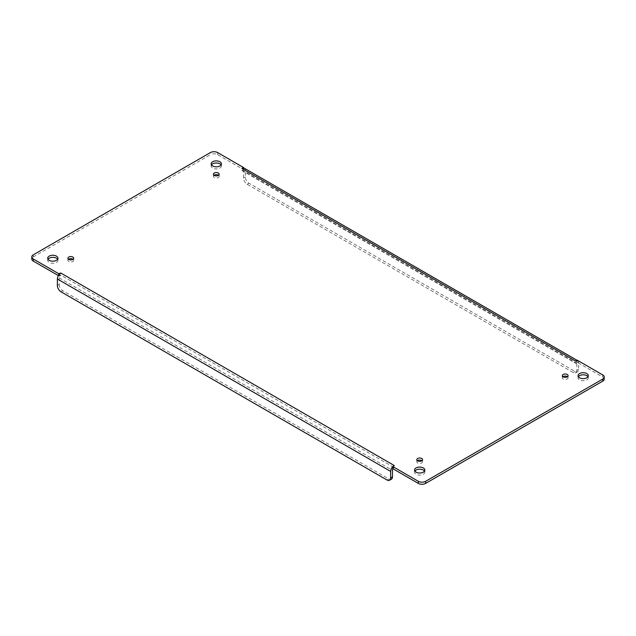 <?xml version="1.0" encoding="UTF-8"?>
<svg xmlns="http://www.w3.org/2000/svg" width="636" height="636" viewBox="0 0 636 636"><rect width="100%" height="100%" fill="white"/><g stroke="black" fill="none" stroke-linecap="round" stroke-linejoin="round"><path stroke-width="0.48" stroke-dasharray="3.18 2.39" d="M48.026 259.281A5.136 2.965 0 0 0 47.692 260.331A5.136 2.965 0 0 0 49.195 262.422A5.136 2.965 0 0 0 54.791 263.065A5.136 2.965 0 0 0 57.963 260.331A5.136 2.965 0 0 0 57.638 259.281M214.046 175.29A2.886 1.67 0 0 0 213.402 176.331A2.886 1.67 0 0 0 214.252 177.516A2.886 1.67 0 0 0 217.393 177.873A2.886 1.67 0 0 0 219.181 176.331A2.886 1.67 0 0 0 218.538 175.29M562.947 376.719A2.886 1.67 0 0 0 562.303 377.768A2.886 1.67 0 0 0 563.146 378.945A2.886 1.67 0 0 0 566.294 379.31A2.886 1.67 0 0 0 568.075 377.768A2.886 1.67 0 0 0 567.431 376.719M417.462 460.71A2.886 1.67 0 0 0 416.818 461.76A2.886 1.67 0 0 0 417.669 462.944A2.886 1.67 0 0 0 420.817 463.302A2.886 1.67 0 0 0 422.598 461.76A2.886 1.67 0 0 0 421.954 460.71M68.569 259.281A2.886 1.67 0 0 0 67.925 260.331A2.886 1.67 0 0 0 68.767 261.507A2.886 1.67 0 0 0 71.916 261.865A2.886 1.67 0 0 0 73.697 260.331A2.886 1.67 0 0 0 73.053 259.281M414.903 471.093A5.136 2.965 0 0 0 414.569 472.143A5.136 2.965 0 0 0 416.079 474.241A5.136 2.965 0 0 0 421.676 474.885A5.136 2.965 0 0 0 424.848 472.143A5.136 2.965 0 0 0 424.514 471.093M578.363 376.719A5.136 2.965 0 0 0 578.037 377.768A5.136 2.965 0 0 0 579.539 379.867A5.136 2.965 0 0 0 585.136 380.511A5.136 2.965 0 0 0 588.308 377.768A5.136 2.965 0 0 0 587.974 376.719M211.486 164.907A5.136 2.965 0 0 0 211.152 165.956A5.136 2.965 0 0 0 212.655 168.047A5.136 2.965 0 0 0 218.259 168.691A5.136 2.965 0 0 0 221.431 165.956A5.136 2.965 0 0 0 221.097 164.907M58.377 275.587L58.671 273.663M33.303 254.821L33.303 256.92A5.136 2.965 0 0 0 31.8 259.019M33.303 256.92L210.389 154.683L210.389 152.584M243.024 167.228L243.024 169.327L217.655 154.683A5.136 2.965 0 0 0 210.389 154.683M576.884 360.421L577.377 360.525A4.873 2.814 -60 0 1 577.623 360.644A4.873 2.814 -60 0 1 578.633 362.87L578.633 369.381A5.136 2.965 60 0 1 577.567 371.734A5.136 2.965 60 0 1 575 371.48L248.986 183.255A5.136 2.965 60 0 1 245.353 176.967L245.353 170.456A4.873 2.814 120 0 0 244.343 168.222M578.633 369.381L576.812 370.43L576.812 363.919A2.298 1.328 120 0 0 576.335 362.87A2.298 1.328 120 0 0 576.224 362.814L577.377 360.525L576.582 360.445M604.2 379.08A5.136 2.965 0 0 0 602.697 376.981L577.329 362.337L577.329 360.238M57.367 285.492L59.188 284.443L59.188 277.932A2.298 1.328 -60 0 1 59.776 276.143L58.671 275.762L60.587 274.983L394.089 467.532L392.976 468.486M577.329 362.337L575.19 362.981L241.68 170.432L243.024 169.327L242.944 170.392L244.097 168.111M392.976 468.684A2.298 1.328 -60 0 1 393.056 468.557L394.089 467.532M60.81 275.118L59.776 276.143L58.623 275.189M243.024 169.327L242.944 170.392A2.298 1.328 120 0 1 243.055 170.448L576.335 362.87M576.812 370.43A5.136 2.965 60 0 1 575.747 372.783A5.136 2.965 60 0 1 573.179 372.529L247.165 184.305A5.136 2.965 60 0 1 243.532 178.016L243.532 171.505A2.298 1.328 120 0 0 243.055 170.448M241.911 170.559L242.944 170.392M575.19 362.981L576.224 362.814M59.188 284.443A5.136 2.965 -120 0 0 62.821 290.739L388.835 478.956A5.136 2.965 -120 0 0 391.402 479.21M217.655 152.584L217.655 154.683M578.633 362.87L245.353 170.456M602.697 374.89L602.697 376.981M245.353 176.967L243.532 178.016M59.188 277.932L392.468 470.354M576.812 363.919L243.532 171.505M387.014 480.005L388.835 478.956M61 291.789L62.821 290.739M573.179 372.529L575 371.48M248.986 183.255L247.165 184.305M57.963 260.331L57.963 258.232M47.692 260.331L47.692 258.232M219.181 176.331L219.181 174.24M213.402 176.331L213.402 174.24M568.075 377.768L568.075 375.669M562.303 377.768L562.303 375.669M422.598 461.76L422.598 459.669M416.818 461.76L416.818 459.669M73.697 260.331L73.697 258.232M67.925 260.331L67.925 258.232M424.848 472.143L424.848 470.044M414.569 472.143L414.569 470.044M588.308 377.768L588.308 375.669M578.037 377.768L578.037 375.669M221.431 165.956L221.431 163.857M211.152 165.956L211.152 163.857M392.229 467.285L392.738 466.721M577.019 360.294L577.623 360.644M59.387 275.817L58.671 273.774M243.024 169.216L242.944 169.685M577.226 360.819L577.329 360.35M575.747 372.783L577.567 371.734"/><path stroke-width="0.95" d="M49.195 260.331A5.136 2.965 180 0 1 47.692 258.232A5.136 2.965 180 0 1 52.828 255.267A5.136 2.965 180 0 1 57.963 258.232A5.136 2.965 180 0 1 54.791 260.967A5.136 2.965 180 0 1 49.195 260.331M214.252 175.417A2.886 1.67 180 0 1 213.402 174.24A2.886 1.67 180 0 1 216.288 172.571A2.886 1.67 180 0 1 219.181 174.24A2.886 1.67 180 0 1 217.393 175.775A2.886 1.67 180 0 1 214.252 175.417M563.146 376.854A2.886 1.67 180 0 1 562.303 375.669A2.886 1.67 180 0 1 565.189 374.008A2.886 1.67 180 0 1 568.075 375.669A2.886 1.67 180 0 1 566.294 377.212A2.886 1.67 180 0 1 563.146 376.854M417.669 460.846A2.886 1.67 180 0 1 416.818 459.669A2.886 1.67 180 0 1 419.712 458A2.886 1.67 180 0 1 422.598 459.669A2.886 1.67 180 0 1 420.817 461.203A2.886 1.67 180 0 1 417.669 460.846M68.767 259.409A2.886 1.67 180 0 1 67.925 258.232A2.886 1.67 180 0 1 70.811 256.562A2.886 1.67 180 0 1 73.697 258.232A2.886 1.67 180 0 1 71.916 259.766A2.886 1.67 180 0 1 68.767 259.409M416.079 472.143A5.136 2.965 180 0 1 414.569 470.044A5.136 2.965 180 0 1 419.712 467.078A5.136 2.965 180 0 1 424.848 470.044A5.136 2.965 180 0 1 421.676 472.787A5.136 2.965 180 0 1 416.079 472.143M579.539 377.768A5.136 2.965 180 0 1 578.037 375.669A5.136 2.965 180 0 1 583.172 372.704A5.136 2.965 180 0 1 588.308 375.669A5.136 2.965 180 0 1 585.136 378.412A5.136 2.965 180 0 1 579.539 377.768M212.655 165.956A5.136 2.965 180 0 1 211.152 163.857A5.136 2.965 180 0 1 216.288 160.892A5.136 2.965 180 0 1 221.431 163.857A5.136 2.965 180 0 1 218.259 166.6A5.136 2.965 180 0 1 212.655 165.956M575.19 360.882L241.911 168.468L243.024 167.228L217.655 152.584A5.136 2.965 0 0 0 210.389 152.584L33.303 254.821A5.136 2.965 0 0 0 31.8 256.92A5.136 2.965 0 0 0 33.303 259.019L58.671 273.663L60.81 273.019L394.32 465.568L392.976 466.673L418.345 481.317A5.136 2.965 0 0 0 425.611 481.317L602.697 379.08A5.136 2.965 0 0 0 604.2 376.981A5.136 2.965 0 0 0 602.697 374.89L577.329 360.238L575.413 361.017L577.329 360.35M57.638 259.281A5.136 2.965 0 0 0 52.828 257.365A5.136 2.965 0 0 0 48.026 259.281M218.538 175.29A2.886 1.67 0 0 0 214.046 175.29M567.431 376.719A2.886 1.67 0 0 0 562.947 376.719M421.954 460.71A2.886 1.67 0 0 0 417.462 460.71M73.053 259.281A2.886 1.67 0 0 0 68.569 259.281M424.514 471.093A5.136 2.965 0 0 0 419.712 469.177A5.136 2.965 0 0 0 414.903 471.093M587.974 376.719A5.136 2.965 0 0 0 583.172 374.803A5.136 2.965 0 0 0 578.363 376.719M221.097 164.907A5.136 2.965 0 0 0 216.288 162.991A5.136 2.965 0 0 0 211.486 164.907M394.089 465.441L391.903 467.603L392.976 466.673L392.976 468.772L418.345 483.416A5.136 2.965 0 0 0 425.611 483.416L425.611 481.317M60.81 273.019L58.623 275.189A4.873 2.814 120 0 0 57.367 278.981L57.367 285.492A5.136 2.965 -120 0 0 61 291.789L387.014 480.005A5.136 2.965 -120 0 0 389.582 480.26A5.136 2.965 -120 0 0 390.647 477.914L390.647 471.403A4.873 2.814 -60 0 1 391.903 467.603L392.976 466.673M58.623 275.189L58.671 273.663M31.8 256.92L31.8 259.019A5.136 2.965 0 0 0 33.303 261.11L58.377 275.587M241.911 168.468L244.097 168.111L243.024 167.228M577.019 360.294L244.343 168.222A4.873 2.814 120 0 0 244.097 168.111M602.697 379.08L602.697 381.179A5.136 2.965 0 0 0 604.2 379.08L604.2 376.981M602.697 381.179L425.611 483.416M392.976 468.486L391.903 467.603M389.582 480.26L391.402 479.21A5.136 2.965 -120 0 0 392.468 476.865L392.468 470.354A2.298 1.328 -60 0 1 392.976 468.684M418.345 481.317L418.345 483.416M57.367 278.981L390.647 471.403M33.303 259.019L33.303 261.11M390.647 477.914L392.468 476.865"/></g></svg>
